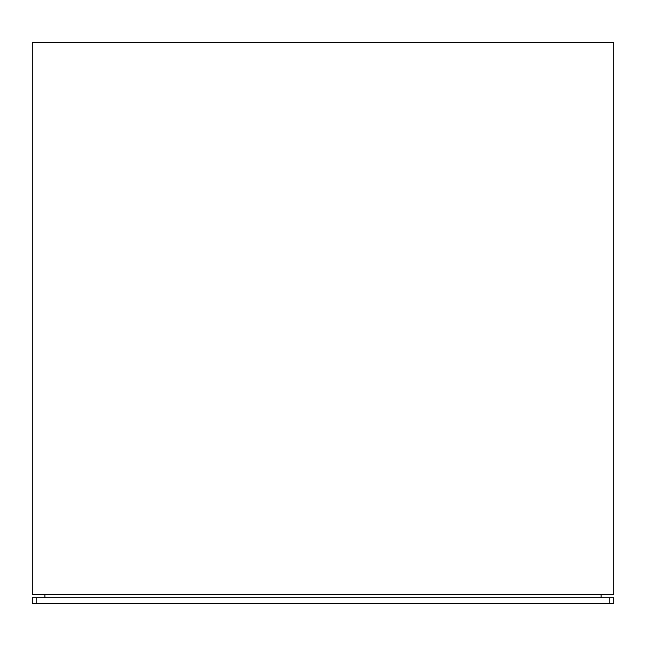 <?xml version="1.0" encoding="UTF-8"?>
<svg xmlns="http://www.w3.org/2000/svg" width="646" height="646" viewBox="0 0 646 646"><rect width="100%" height="100%" fill="white"/><g stroke="black" fill="none" stroke-linecap="round" stroke-linejoin="round"><path stroke-width="0.97" d="M613.7 42.474L613.7 594.804L32.3 594.804L32.3 42.474L613.7 42.474M32.3 597.712L36.176 597.712L36.176 603.525L32.3 603.525L32.3 597.712M609.824 597.712L613.7 597.712L613.7 603.525L609.824 603.525L609.824 597.712L36.176 597.712M609.824 603.525L36.176 603.525M44.897 594.804L44.897 597.712M601.103 594.804L601.103 597.712"/></g></svg>
